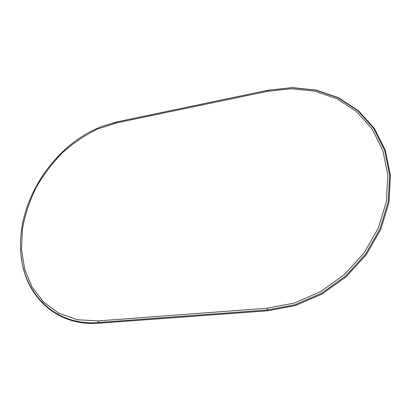 <?xml version="1.0" encoding="UTF-8"?>
<svg xmlns="http://www.w3.org/2000/svg" width="411" height="411" viewBox="0 0 411 411"><rect width="100%" height="100%" fill="white"/><g stroke="black" fill="none" stroke-linecap="round" stroke-linejoin="round"><path stroke-width="0.62" d="M98.738 323.226L267.782 310.798L267.494 309.986L98.368 322.507L98.738 323.226C56.127 326.647 24.896 295.586 21.202 256.217M117.787 121.728L268.07 90.204L267.643 91.278L291.445 88.73L314.918 91.165L336.969 98.758L356.424 111.458L372.094 128.926L382.872 150.498L387.835 175.153L386.381 201.534L378.341 228.048L364.054 252.965L344.372 274.646L320.601 291.671L294.338 303.041L267.299 308.209L98.224 320.914L98.368 322.507C51.729 326.324 19.646 288.769 20.55 244.766C20.175 195.538 56.78 143.244 102.241 126.316L117.787 121.728L113.035 122.858M267.643 91.278L117.037 122.781L117.387 121.836L267.813 90.276L291.902 87.682L315.679 90.127L338.017 97.792L357.74 110.631L373.645 128.309L384.598 150.159L389.659 175.137L388.21 201.883L380.072 228.763L365.595 254.034L345.641 276.012L321.536 293.269L294.903 304.772L267.494 309.986L267.299 308.209M268.07 90.204L292.252 87.594L316.116 90.05L338.551 97.741L358.366 110.631L374.344 128.381L385.354 150.313L390.45 175.399L389.006 202.263L380.843 229.261L366.304 254.64L346.268 276.711L322.054 294.029L295.309 305.573L267.782 310.798M117.037 122.781L97.782 128.951C85.231 135.044 73.497 142.92 62.575 152.584C52.31 163.1 43.474 174.773 36.076 187.611C29.638 200.902 25.107 214.588 22.477 228.665L21.48 249.482L24.675 269.313L32.109 287.197L43.669 302.167L58.989 313.29L77.468 319.748L98.224 320.914"/></g></svg>
